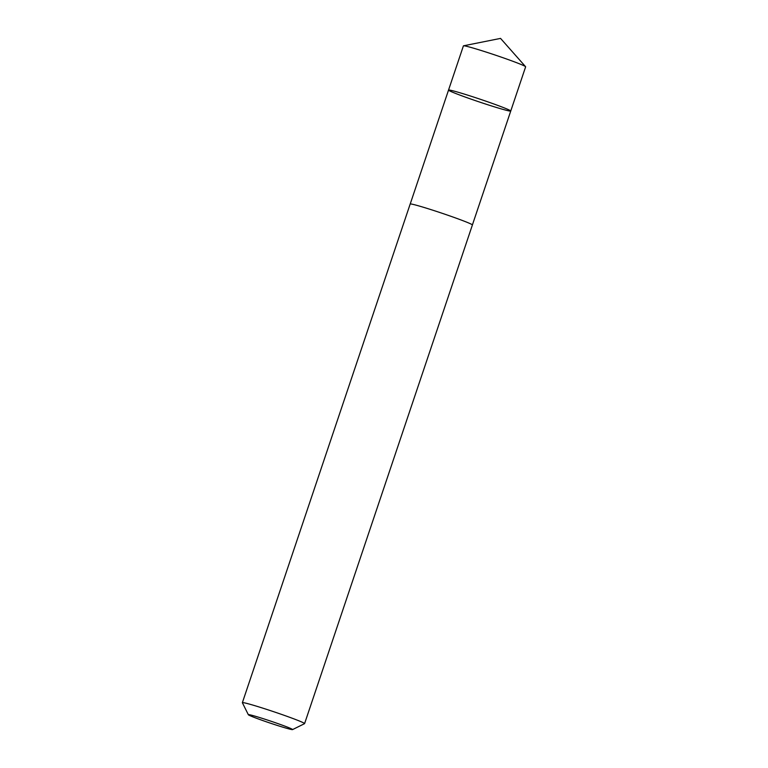 <?xml version="1.0" encoding="UTF-8"?>
<svg xmlns="http://www.w3.org/2000/svg" width="768" height="768" viewBox="0 0 768 768"><rect width="100%" height="100%" fill="white"/><g stroke="black" fill="none" stroke-linecap="round" stroke-linejoin="round"><path stroke-width="1.15" d="M459.082 92.515A32.822 1.43 18.6 0 1 492.662 103.555A32.822 1.43 18.6 0 1 510.749 111.024A32.822 1.43 18.6 0 1 479.184 101.914A32.822 1.43 18.6 0 1 448.531 90.086A32.822 1.43 18.6 0 1 459.082 92.515A32.822 1.43 18.6 0 1 492.662 103.555A32.822 1.43 18.6 0 1 510.749 111.024L525.629 66.816A32.822 1.43 -161.4 0 0 525.571 66.682A32.822 1.43 -161.4 0 0 506.458 58.954A32.822 1.43 -161.4 0 0 473.962 48.307A32.822 1.43 -161.4 0 0 463.536 45.802A32.822 1.43 -161.4 0 0 463.411 45.878L448.531 90.086A32.822 1.43 18.6 0 1 459.082 92.515M292.55 729.6L304.541 723.667A32.822 1.43 -161.4 0 0 304.589 723.619L472.397 224.976A32.822 1.43 -161.4 0 0 441.744 213.149A32.822 1.43 -161.4 0 0 410.179 204.038L242.371 702.682A32.822 1.43 -161.4 0 0 242.381 702.749L248.342 714.72A23.347 1.018 -161.4 0 0 261.638 720.144A23.347 1.018 -161.4 0 0 285.082 727.834A23.347 1.018 -161.4 0 0 292.55 729.6A23.347 1.018 -161.4 0 0 270.787 721.152A23.347 1.018 -161.4 0 0 248.342 714.72M304.589 723.619A32.822 1.43 -161.4 0 0 273.936 711.792A32.822 1.43 -161.4 0 0 242.371 702.682M525.571 66.682L500.554 38.4L463.536 45.802M472.397 224.938L510.749 111.024M410.208 204.01L448.531 90.086"/></g></svg>
